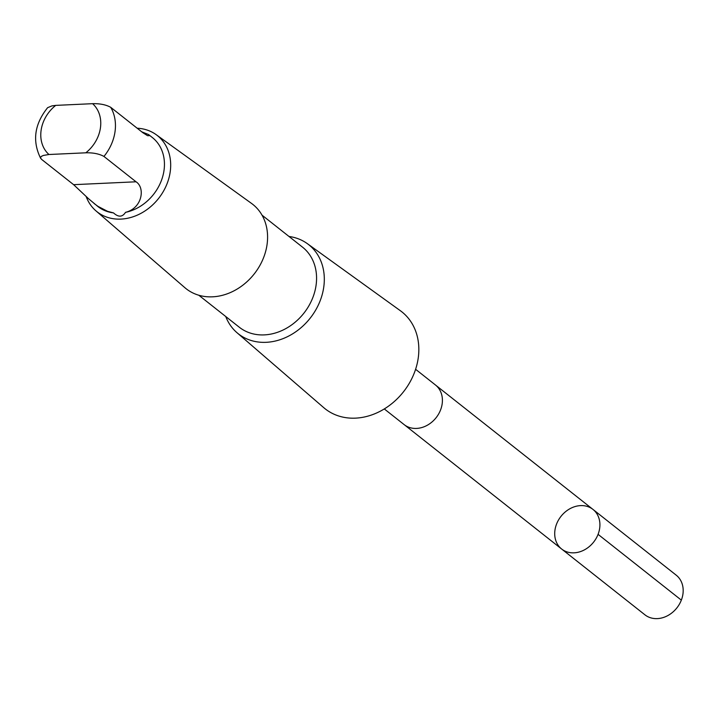 <?xml version="1.0" encoding="UTF-8"?>
<svg xmlns="http://www.w3.org/2000/svg" width="719" height="719" viewBox="0 0 719 719"><rect width="100%" height="100%" fill="white"/><g stroke="black" fill="none" stroke-linecap="round" stroke-linejoin="round"><path stroke-width="1.08" d="M554.843 531.08A25.255 20.788 128.3 0 1 569.601 508.908A25.255 20.788 128.3 0 1 592.968 509.411A25.255 20.788 128.3 0 1 593.624 542.108A25.255 20.788 128.3 0 1 561.665 549.037A25.255 20.788 128.3 0 1 554.843 531.08M644.925 614.817A25.255 20.788 -51.7 0 0 668.293 615.32A25.255 20.788 -51.7 0 0 683.05 593.139A25.255 20.788 -51.7 0 0 676.228 575.182L592.968 509.411A25.255 20.788 128.3 0 1 593.624 542.108A25.255 20.788 128.3 0 1 561.665 549.037L644.925 614.817M125.519 212.348C142.443 208.159 145.328 187.623 136.035 181.79L103.94 156.436C99.222 153.839 93.182 152.626 85.813 152.805L48.946 154.504L43.356 155.448L41.19 156.472L40.489 157.856L41.522 159.321L73.617 184.675L88.563 198.741L97.874 206.506A43.94 36.175 -51.7 0 0 113.512 212.896C118.419 217.381 122.419 217.192 125.519 212.348A43.94 36.175 -51.7 0 0 161.685 179.75A43.94 36.175 -51.7 0 0 152.356 137.545L148.59 134.561M94.108 203.522L98.018 206.389L107.589 211.341L113.512 212.896M40.704 158.441C32.103 141.131 34.413 124.207 47.634 107.67L51.957 105.882L55.723 105.387L92.589 103.68C99.932 103.5 105.972 104.713 110.717 107.32L142.811 132.673L147.584 135.693L149.444 135.648L148.581 134.57L141.76 131.838M384.297 408.94L404.15 424.623A25.255 20.788 -51.7 0 0 427.517 425.127A25.255 20.788 -51.7 0 0 442.275 402.955A25.255 20.788 -51.7 0 0 435.462 384.989L415.609 369.305M225.748 316.531A56.783 46.735 -51.7 0 0 236.982 332.699L323.766 407.673A61.825 50.887 -51.7 0 0 403.431 391.873A61.825 50.887 -51.7 0 0 400.357 310.716L307.328 243.642A56.783 46.735 -51.7 0 0 288.993 236.47M236.982 332.699A56.783 46.735 -51.7 0 0 310.159 318.193A56.783 46.735 -51.7 0 0 307.328 243.642M198.795 295.23L239.283 327.217A51.013 41.99 -51.7 0 0 303.858 313.214A51.013 41.99 -51.7 0 0 302.528 247.156L262.04 215.17M86.118 196.431A48.595 39.994 -51.7 0 0 95.951 210.865L184.909 287.717A53.754 44.245 -51.7 0 0 254.184 273.984A53.754 44.245 -51.7 0 0 251.506 203.405L156.158 134.66A48.595 39.994 -51.7 0 0 137.176 128.225M95.951 210.865A48.595 39.994 -51.7 0 0 158.575 198.453A48.595 39.994 -51.7 0 0 156.158 134.66M598.073 534.352L681.342 600.131M55.723 105.387A33.505 27.583 -51.7 0 0 40.956 131.559A33.505 27.583 -51.7 0 0 48.946 154.504M103.94 156.436A43.94 36.175 -51.7 0 0 110.717 107.32M85.813 152.805A33.505 27.583 -51.7 0 0 92.589 103.68M136.035 181.79L73.617 184.675M404.617 424.983L561.665 549.037M435.912 385.357L592.968 509.411"/></g></svg>
